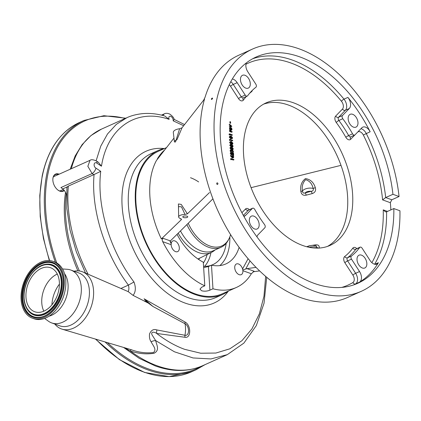 <?xml version="1.0" encoding="UTF-8"?>
<svg xmlns="http://www.w3.org/2000/svg" width="421" height="421" viewBox="0 0 421 421"><rect width="100%" height="100%" fill="white"/><g stroke="black" fill="none" stroke-linecap="round" stroke-linejoin="round"><path stroke-width="0.63" d="M231.266 126.579L229.345 127.047L229.324 126.7L231.276 126.111L229.777 124.721L229.219 124.974L229.192 124.627L229.75 124.374L231.818 126.284L231.266 126.579M231.824 126.332L229.345 127.047M229.777 124.721L229.75 124.374M230.624 126.268L229.219 124.974M229.903 126.795L229.882 126.453M233.929 159.827L231.482 158.943L231.518 159.491L230.961 159.743L230.624 158.775L231.182 158.522L233.908 159.512L233.371 160.08L231.513 159.406M231.518 159.491L231.224 159.18L230.666 159.433M231.224 159.18L231.182 158.522M232.239 157.044L230.929 155.528L232.218 156.675L232.913 155.533L233.818 156.949L233.055 157.728L232.239 157.044L231.682 157.291L230.371 155.775L231.061 155.333M232.497 157.975L233.492 157.722L232.497 157.975L231.682 157.291M231.945 155.775L232.913 155.533M233.045 157.412L233.534 156.828L232.945 155.854L232.455 156.465L233.297 157.412M231.613 156.544L232.355 155.781M232.955 157.37L232.387 156.107M230.929 155.528L230.371 155.775M233.534 156.828L232.976 157.08M231.755 154.623L230.776 153.128L231.518 152.344L233.323 154.575L233.223 152.918L233.502 153.018L233.655 155.444L231.561 152.676L231.055 153.249L231.755 154.623L231.203 154.87L230.219 153.381L230.961 152.597M232.439 153.649L231.882 153.902L231.003 152.923M233.018 155.575L231.882 153.902M233.655 155.444L233.16 155.665M233.223 152.918L232.666 153.17L232.692 153.644M230.776 153.128L230.219 153.381M230.55 152.591L231.518 152.344M231.376 151.802L230.608 150.492L231.255 149.702L231.839 150.323L232.518 149.987L233.476 151.539L232.745 152.434L233.197 151.428L232.56 150.313L232.055 151.202L231.271 150.023L230.887 150.586L231.376 151.802L230.819 152.055L230.05 150.739L230.697 149.955M231.776 151.102L231.218 151.35L230.713 150.276M232.055 151.202L231.218 151.35M233.197 151.428L232.639 151.681L232.003 150.565M232.529 152.223L232.639 151.681M232.187 152.686L233.134 152.391L232.187 152.686L232.771 152.113M232.518 149.987L231.75 150.155M230.608 150.492L230.05 150.739M230.366 149.96L231.255 149.702M233.302 148.792L232.95 149.56L231.945 149.466L230.44 147.755L230.808 146.961L231.792 147.045L233.302 148.792M231.924 149.145L232.755 149.239L233.024 148.681L232.508 147.745L230.982 147.292L230.719 147.845L231.924 149.145M232.95 149.56L231.387 149.713L229.882 148.003L230.808 146.961M232.408 149.276L231.95 147.997L230.776 147.492M231.945 149.466L231.387 149.713M230.44 147.755L229.882 148.003M233.024 148.681L232.466 148.929M232.508 147.745L231.95 147.997M231.813 147.361L231.255 147.613M233.129 146.05L232.776 146.818L231.776 146.724L230.266 145.013L230.634 144.219L231.624 144.303L233.129 146.05M231.755 146.403L232.587 146.497L232.85 145.94L232.334 145.003L230.808 144.545L230.545 145.103L231.755 146.403M232.776 146.818L232.008 147.129M231.218 146.971L229.708 145.261L230.634 144.219M232.234 146.534L231.776 145.256L230.608 144.75M231.776 146.724L231.34 146.918M230.266 145.013L229.708 145.261M232.85 145.94L232.292 146.187M232.334 145.003L231.776 145.256M231.639 144.619L231.082 144.871M232.96 143.308L232.602 144.077L231.603 143.982L230.092 142.272L230.461 141.477L231.45 141.556L232.96 143.308M231.582 143.661L232.413 143.756L232.676 143.198L232.16 142.261L230.634 141.803L230.371 142.361L231.582 143.661M232.602 144.077L231.834 144.382M231.045 144.229L229.534 142.519L230.461 141.477M232.06 143.793L231.603 142.514L230.434 142.009M231.603 143.982L231.171 144.177M230.092 142.272L229.534 142.519M232.676 143.198L232.118 143.445M232.16 142.261L231.603 142.514M231.466 141.877L230.913 142.13M232.613 137.825L232.26 138.593L231.255 138.498L229.75 136.783L230.119 135.994L231.103 136.072L232.613 137.825M231.234 138.177L232.066 138.272L232.334 137.709L231.818 136.778L230.292 136.32L230.029 136.878L231.234 138.177M232.26 138.593L230.697 138.746L229.192 137.035L230.119 135.994M231.718 138.309L231.261 137.025L230.087 136.525M231.255 138.498L230.697 138.746M229.75 136.783L229.192 137.035M232.334 137.709L231.776 137.962M231.818 136.778L231.261 137.025M231.124 136.393L230.566 136.646M232.376 135.152L229.929 134.262L229.966 134.815L229.408 135.062L229.071 134.094L229.629 133.841L232.355 134.831L231.818 135.399L229.961 134.725M229.966 134.815L229.671 134.504L229.113 134.752M229.671 134.504L229.629 133.841M231.618 132.247L229.629 131.526L229.608 131.205L230.461 131.063L230.092 130.31L229.587 130.305L230.145 130.052L230.803 131.131L232.16 131.678L231.618 132.247M232.176 131.999L230.187 131.278L229.629 131.526M229.903 131.31L229.534 130.557M230.187 131.278L230.166 130.957M230.04 130.1L229.419 128.731L229.745 127.826L230.303 127.574L230.976 127.542L231.124 129.873L231.797 129.189L231.413 127.837L232.039 129.236L231.639 130.178L230.413 129.636L229.977 128.484L230.387 127.526L229.745 127.826L230.419 127.795M231.124 129.873L231.508 129.879M230.345 127.958L230.75 127.773L230.219 128.552L230.876 129.752L230.508 127.816M231.176 129.889L230.761 128.326M231.639 130.178L230.355 130.342M230.24 128.71L230.219 128.41M231.797 129.189L231.24 129.436M231.318 128.079L231.018 128.21M229.977 128.484L229.419 128.731M230.413 129.636L229.855 129.884M231.097 130.178L230.54 130.426M231.413 127.837L231.008 128.016M230.171 123.327L229.808 121.853L230.366 121.606L230.729 123.074L230.171 123.327M230.729 123.074L229.892 123.227M230.45 122.974L230.366 121.606M232.724 140.635L230.276 139.751L230.308 140.298L229.75 140.546L229.419 139.577L229.977 139.33L232.702 140.314L232.166 140.888L230.303 140.214M230.308 140.298L230.019 139.988L229.461 140.235M230.019 139.988L229.977 139.33M239.112 247.338A52.33 32.575 -114.2 0 1 225.845 263.941A52.33 32.575 -114.2 0 1 211.484 265.156L208.416 266.53L203.648 267.624M256.036 267.382L246.927 268.63L254.11 271.229L251.342 273.755A78.101 48.62 -114.2 0 1 236.402 287.454L222.462 293.716A78.101 48.62 -114.2 0 1 194.955 293.763A78.101 48.62 -114.2 0 1 139.162 222.556A78.101 48.62 -114.2 0 1 158.475 151.218L166.516 147.608M236.402 287.454A78.101 48.62 -114.2 0 1 212.968 288.78L209.9 290.158C207.121 291.279 204.369 291.479 201.643 290.758L199.975 289.153L201.727 287.196L204.795 285.822A78.101 48.62 -114.2 0 1 162.695 241.638C162.001 240.191 162.138 239.091 163.106 238.339L170.4 240.901L170.142 241.559L170 241.296M178.636 216.936A6.636 2.421 -0.8 0 1 185.003 214.436L181.493 206.843L178.499 206.59L178.636 216.936A6.636 2.421 -0.8 0 0 180.63 218.631L181.367 219.646L161.354 238.928L163.216 238.297M161.354 238.928A78.101 48.62 -114.2 0 1 156.423 160.501L173.968 138.088M157.196 159.512L157.475 158.659A78.101 48.62 -114.2 0 1 164.695 149.929M174.894 240.928A5.857 3.647 -114.2 0 1 179.078 246.269A5.857 3.647 -114.2 0 1 177.63 251.621A5.857 3.647 -114.2 0 1 175.568 251.626A5.857 3.647 -114.2 0 1 171.136 244.696L171.258 243.127A5.857 3.647 -114.2 0 1 172.831 240.933A5.857 3.647 -114.2 0 1 174.894 240.928M242.575 268.966L242.901 270.698A5.857 3.647 -114.2 0 1 241.222 274.66A5.857 3.647 -114.2 0 1 239.16 274.666A5.857 3.647 -114.2 0 1 234.971 269.324A5.857 3.647 -114.2 0 1 236.423 263.972A5.857 3.647 -114.2 0 1 238.486 263.972A5.857 3.647 -114.2 0 1 242.575 268.966L248.106 258.726M217.568 184.445C216.61 184.261 216.441 183.724 217.057 182.835C218.01 183.019 218.183 183.556 217.568 184.445L217.425 184.487M211.81 99.403C211.131 99.319 211.237 98.882 212.137 98.098C212.81 98.177 212.7 98.614 211.81 99.403L211.426 99.409M212.137 98.098L212.516 98.093M204.532 99.035A132.773 82.653 65.8 0 0 210.363 191.718L211.142 193.96A132.773 82.653 65.8 0 0 300.689 297.594A132.773 82.653 65.8 0 0 347.457 297.515L361.397 291.258A132.773 82.653 65.8 0 0 399.95 210.779L393.835 208.563L386.583 211.816L385.404 211.795L383.231 209.869L387.488 211.41M390.862 209.895A132.773 82.653 65.8 0 0 390.346 202.696L382.6 199.886L385.689 197.56L391.804 199.775L399.055 196.518A132.773 82.653 65.8 0 0 299.378 48.936A132.773 82.653 65.8 0 0 252.616 49.015A132.773 82.653 65.8 0 0 219.783 170.284A132.773 82.653 65.8 0 0 314.629 291.337A132.773 82.653 65.8 0 0 361.397 291.258M252.616 49.015L238.675 55.272A132.773 82.653 65.8 0 0 205.059 97.262L203.685 100.119L182.004 127.821L176.946 139.735L174.32 141.167M183.498 217.499A2.479 0.905 179.2 0 0 186.214 217.673A2.479 0.905 179.2 0 0 187.755 216.815A2.479 0.905 179.2 0 0 187.05 216.194A2.479 0.905 179.2 0 0 184.335 216.02A2.479 0.905 179.2 0 0 182.793 216.883A2.479 0.905 179.2 0 0 183.498 217.499M302.567 245.438A78.101 48.62 65.8 0 0 330.08 245.39A78.101 48.62 65.8 0 0 349.388 174.052A78.101 48.62 65.8 0 0 293.6 102.845A78.101 48.62 65.8 0 0 266.088 102.892A78.101 48.62 65.8 0 0 246.78 174.231A78.101 48.62 65.8 0 0 302.567 245.438M327.517 246.401A78.101 48.62 65.8 0 0 343.815 174.215A78.101 48.62 65.8 0 0 288.58 105.103A78.101 48.62 65.8 0 0 263.63 104.134M245.79 88.121A7.031 4.373 65.8 0 0 248.269 88.115A7.031 4.373 65.8 0 0 250.006 81.695A7.031 4.373 65.8 0 0 244.985 75.285A7.031 4.373 65.8 0 0 242.512 75.291A7.031 4.373 65.8 0 0 240.77 81.711A7.031 4.373 65.8 0 0 245.79 88.121M353.472 127.137A7.031 4.373 65.8 0 0 355.95 127.131A7.031 4.373 65.8 0 0 357.687 120.711A7.031 4.373 65.8 0 0 352.666 114.301A7.031 4.373 65.8 0 0 350.188 114.307A7.031 4.373 65.8 0 0 348.451 120.727A7.031 4.373 65.8 0 0 353.472 127.137M362.334 267.988A7.031 4.373 65.8 0 0 364.812 267.988A7.031 4.373 65.8 0 0 366.549 261.567A7.031 4.373 65.8 0 0 361.528 255.158A7.031 4.373 65.8 0 0 359.05 255.163A7.031 4.373 65.8 0 0 357.313 261.583A7.031 4.373 65.8 0 0 362.334 267.988M254.652 228.977A7.031 4.373 65.8 0 0 257.131 228.971A7.031 4.373 65.8 0 0 258.868 222.551A7.031 4.373 65.8 0 0 253.847 216.141A7.031 4.373 65.8 0 0 251.369 216.147A7.031 4.373 65.8 0 0 249.632 222.567A7.031 4.373 65.8 0 0 254.652 228.977M359.518 282.138A124.027 77.206 65.8 0 0 378.395 262.693A7.81 4.863 -114.2 0 1 376.884 264.083A7.81 4.863 -114.2 0 1 370.148 260.604L362.123 248.211A2.342 1.458 65.8 0 0 360.923 247.164A2.342 1.458 65.8 0 0 360.102 247.164A2.342 1.458 65.8 0 0 359.713 247.485A97.625 60.777 -114.2 0 1 351.424 256.026A2.342 1.458 65.8 0 0 351.509 259.147L359.539 271.534A7.81 4.863 -114.2 0 1 359.518 282.138L355.619 283.891A124.027 77.206 -114.2 0 1 354.119 284.754M360.95 128.7A7.81 4.863 -114.2 0 1 361.618 128.889A7.81 4.863 -114.2 0 1 366.254 133.51A124.027 77.206 -114.2 0 1 385.689 197.56L392.935 194.302A124.027 77.206 65.8 0 0 299.884 56.919A124.027 77.206 65.8 0 0 256.2 56.993A124.027 77.206 65.8 0 0 225.53 170.273A124.027 77.206 65.8 0 0 314.129 283.354A124.027 77.206 65.8 0 0 357.813 283.275A124.027 77.206 65.8 0 0 393.835 208.563M232.339 78.969A7.81 4.863 -114.2 0 1 233.187 79.19A7.81 4.863 -114.2 0 1 237.17 82.674L245.201 95.067A2.342 1.458 65.8 0 0 247.222 96.109A2.342 1.458 65.8 0 0 247.606 95.793A97.625 60.777 -114.2 0 1 255.894 87.252A2.342 1.458 65.8 0 0 255.81 84.132L247.78 71.738A7.81 4.863 -114.2 0 1 246.327 62.929M361.797 127.831A7.81 4.863 -114.2 0 1 362.77 127.142A7.81 4.863 -114.2 0 1 365.517 127.137A7.81 4.863 -114.2 0 1 370.154 131.757A124.027 77.206 65.8 0 0 347.899 97.404A7.81 4.863 -114.2 0 1 349.283 108.518L342.473 115.533A2.342 1.458 65.8 0 0 342.789 118.733A97.625 60.777 -114.2 0 1 352.561 133.82A2.342 1.458 65.8 0 0 354.698 135.052A2.342 1.458 65.8 0 0 354.987 134.846L361.797 127.831M256.942 236.865A7.81 4.863 -114.2 0 1 258.036 234.76L264.846 227.745A2.342 1.458 65.8 0 0 264.53 224.546A97.625 60.777 -114.2 0 1 254.758 209.453A2.342 1.458 65.8 0 0 253.447 208.221A2.342 1.458 65.8 0 0 252.621 208.227A2.342 1.458 65.8 0 0 252.332 208.432L245.522 215.447A7.81 4.863 -114.2 0 1 244.554 216.136A7.81 4.863 -114.2 0 1 243.859 216.352M203.564 266.309A47.641 29.659 65.8 0 0 211.063 265.346M211.558 265.172A47.641 29.659 65.8 0 0 212.773 264.677A47.641 29.659 65.8 0 0 226.193 243.301M198.633 181.919A47.641 29.659 65.8 0 0 190.518 177.725M214.994 249.979A35.896 22.345 -114.2 0 1 211.574 252.332A35.896 22.345 -114.2 0 1 198.507 252.553A35.896 22.345 -114.2 0 1 178.188 233.192M186.877 224.593A35.148 21.876 65.8 0 0 208.658 247.29A35.148 21.876 65.8 0 0 221.036 247.269A35.148 21.876 65.8 0 0 228.592 239.57L229.145 238.444A34.243 21.318 65.8 0 0 230.592 234.644M188.229 223.256A34.243 21.318 65.8 0 0 209.721 245.964A34.243 21.318 65.8 0 0 229.145 238.444M164.764 148.397A78.885 49.104 65.8 0 0 158.154 150.507A78.885 49.104 65.8 0 0 138.651 222.556A78.885 49.104 65.8 0 0 194.997 294.474A78.885 49.104 65.8 0 0 222.783 294.426A78.885 49.104 65.8 0 0 228.75 290.89M183.645 125.721L173.178 120.822C173.278 118.79 172.436 117.27 170.642 116.259C168.947 116.007 168.447 117.038 169.142 119.364C136.115 107.913 107.439 127.773 101.466 166.2L96.941 163.19C93.978 161.043 92.899 166.3 95.93 168.142L100.74 171.342C96.446 205.648 109.87 250.195 133.967 281.991C136.03 287.49 135.736 291.958 133.089 295.389L143.84 300.82L144.95 301.041L147.666 302.788L144.082 298.794L185.061 322.028C191.271 325.228 191.218 338.595 184.982 337.274L156.691 333.458C155.238 332.274 150.607 330.864 151.955 334.753L155.644 340.578C156.765 345.204 159.927 350.351 154.002 353.282C146.192 354.461 138.272 353.693 130.242 350.977L124.353 347.667M131.331 349.74L131.326 349.74C138.572 352.419 145.924 353.361 153.381 352.566C157.186 349.53 152.849 345.567 151.144 341.82C149.718 339.905 149.187 337.263 149.544 333.906C151.255 330.08 153.702 328.759 156.88 329.948A7.81 5.457 -81.9 0 0 156.691 333.458C165.979 340.657 175.31 345.951 184.677 349.341L200.706 353.224L215.868 353.045L229.824 348.814L241.922 340.715L251.921 328.906L259.357 313.861L263.967 296.226L265.651 276.392M54.856 324.07A30.459 20.413 -70.1 0 0 62.203 329.201A30.459 20.413 -70.1 0 0 73.564 328.117A30.459 20.413 -70.1 0 0 93.067 299.426A30.459 20.413 -70.1 0 0 82.937 271.971A30.459 20.413 -70.1 0 0 74.012 271.203M156.88 329.948L184.94 335.279A24.439 16.377 -70.1 0 0 185.003 323.723L152.96 306.483L144.082 298.794M147.634 302.61L152.96 306.483M143.84 300.82L147.613 302.762M133.089 295.389L128.179 291.616C129.058 289.706 129.121 287.543 128.379 285.122L121.095 288.39M82.937 271.971L128.179 291.616M162.759 115.449L164.343 113.844C165.816 113.065 167.616 113.144 169.742 114.075C172.531 116.096 174.01 117.912 174.178 119.517L173.178 120.822M66.507 194.812A7.81 4.863 65.8 0 0 62.708 188.918L60.929 187.555L92.125 173.547L87.842 166.306L90.036 160.317L53.404 176.767A8.983 5.589 -114.2 0 1 53.425 176.757M79.422 270.987A109.734 68.313 -114.2 0 1 66.265 194.055M62.534 268.961L67.297 269.298A28.118 18.84 109.9 0 1 70.786 270.035L78.874 272.966A28.118 18.84 109.9 0 1 89.41 293.732A28.118 18.84 109.9 0 1 59.719 325.833L51.625 322.902A28.118 18.84 109.9 0 1 48.478 321.234L44.61 318.439M70.786 270.035A28.118 18.84 109.9 0 1 81.321 290.8A28.118 18.84 109.9 0 1 51.625 322.902M64.539 273.624A24.876 16.672 109.9 0 1 68.102 287.501A24.876 16.672 109.9 0 1 49.136 316.145M64.287 190.476A9.373 5.836 -114.2 0 1 57.493 189.718A9.373 5.836 -114.2 0 1 52.841 179.357A9.373 5.836 -114.2 0 1 53.014 177.741A9.373 5.836 -114.2 0 1 59.145 174.189M58.44 174.505A8.983 5.589 65.8 0 0 55.44 174.568A8.983 5.589 65.8 0 0 52.999 178.067A8.983 5.589 65.8 0 0 52.841 179.488M57.393 189.634A8.983 5.589 65.8 0 0 62.803 190.955A8.983 5.589 65.8 0 0 63.976 190.108M52.972 261.336L54.498 261.888A30.228 20.255 109.9 0 1 65.823 284.212A30.228 20.255 109.9 0 1 33.906 318.723L32.38 318.171A30.228 20.255 109.9 0 1 21.05 295.847A30.228 20.255 109.9 0 1 52.972 261.336A30.228 20.255 109.9 0 1 64.297 283.659A30.228 20.255 109.9 0 1 32.38 318.171M59.824 191.008A8.983 5.589 -114.2 0 1 59.814 191.023L63.324 189.439M43.852 311.182A23.392 15.677 109.9 0 1 41.747 300.199A23.392 15.677 109.9 0 1 57.303 274.055M59.408 285.038A23.392 15.677 109.9 0 1 34.706 311.745A23.392 15.677 109.9 0 1 25.939 294.468A23.392 15.677 109.9 0 1 50.641 267.761A23.392 15.677 109.9 0 1 59.408 285.038M51.925 304.82A25.749 17.256 109.9 0 1 59.429 284.112M85.531 273.087L76.359 251.942L70.044 230.119L66.844 208.469L66.897 187.85L67.297 186.856L68.323 186.103L93.799 174.662L92.125 173.547A4.684 2.137 -56.4 0 0 95.93 168.142M131.673 349.84L62.203 329.201M151.144 341.82A7.81 6.01 158.6 0 1 155.644 340.578L174.394 351.772L193.065 357.955L210.942 358.934L227.314 354.64L243.885 343.099L256.321 325.586L264.03 303.241L266.725 277.302M131.31 349.735A7.81 1.158 -73.2 0 0 130.242 350.977A129.647 80.706 -114.2 0 0 157.054 365.76A129.647 80.706 -114.2 0 0 202.717 365.686C188.208 371.985 172.368 372.053 155.191 365.891L139.193 358.324L123.574 347.436M128.379 285.122L128.4 285.112C104.571 253.268 90.899 209.358 94.078 174.526L93.799 174.662M96.125 160.785L100.745 146.161L107.529 133.946L116.333 124.358L126.926 117.696C130.994 115.733 136.125 114.386 142.303 113.665C149.576 112.986 157.07 113.765 164.785 116.001L169.142 119.364M184.982 337.274A7.81 5.62 -82.5 0 1 184.94 335.279C189.692 336.305 189.734 326.143 185.003 323.723A7.81 4.699 120.7 0 1 185.061 322.028M128.4 285.112L133.967 281.991M94.078 174.526L100.74 171.342M90.036 160.317C91.136 159.354 93.288 159.585 96.477 161.006L96.477 161.006A4.684 2.137 123.6 0 1 96.941 163.19M101.466 166.2L98.377 162.269L96.477 161.006M219.82 265.609A52.288 32.549 65.8 0 0 229.85 236.839M313.15 188.434C312.114 183.819 309.619 180.893 305.662 179.651C302.725 182.709 301.657 186.561 302.457 191.208L300.836 191.323C300.036 185.84 301.583 181.593 305.472 178.593C310.366 179.33 313.645 182.335 315.303 187.608A2.342 0.395 -23.9 0 1 313.15 188.434C313.698 190.139 313.04 191.102 311.172 191.318A4.294 1.9 173.5 0 0 305.22 192.871C303.73 193.528 302.81 192.976 302.457 191.208A6.636 2.936 -6.5 0 1 313.15 188.434M316.629 248.122L316.855 247.327A2.342 1.337 -159 0 0 318.508 248.085M307.193 246.859L309.788 245.664L312.592 245.332L316.171 245.796L316.855 247.327A6.636 2.421 179.2 0 0 308.961 247.269M391.804 199.775L390.346 202.696M399.055 196.518L392.935 194.302M306.172 195.165L312.124 193.618A2.342 0.642 75.3 0 0 311.172 191.318L305.22 192.871A2.342 0.647 -104.7 0 1 306.172 195.165C303.136 195.744 301.357 194.465 300.836 191.323M312.124 193.618C315.087 192.639 316.15 190.634 315.303 187.608M315.171 245.548A2.342 0.753 81.6 0 0 315.35 244.885C318.355 244.617 319.607 245.706 319.113 248.153M312.329 245.338L315.35 244.885M309.346 245.785L306.698 246.732M179.614 128.752A6.636 2.936 -6.5 0 0 173.32 132.431L174.415 141.988L175.51 141.988L179.614 128.752L182.004 127.821M181.488 219.22L181.367 219.646L181.03 218.804M178.541 209.842L178.409 203.969L181.246 204.411L187.413 213.826L185.003 214.436M340.999 165.348L251.069 187.661M242.906 269.893L246.927 268.63M250.027 260.931L245.843 268.777M212.926 198.817L170.4 240.901M209.5 192.55L187.413 213.826M204.795 285.822L203.306 262.194A52.33 32.575 -114.2 0 1 177.025 234.339M212.968 288.78L211.484 265.156M259.599 270.898L253.142 271.808M170.21 241.222L171.258 243.127M170.142 241.559L171.242 243.922M374.848 264.283L378.395 262.693M386.583 211.816A124.027 77.206 -114.2 0 1 374.616 264.235M252.642 58.772A124.027 77.206 -114.2 0 1 292.632 60.177A124.027 77.206 -114.2 0 1 343.994 99.156A7.81 4.863 -114.2 0 1 345.378 110.27L349.283 108.518M354.856 134.957L350.667 139.283A4.684 2.915 -114.2 0 1 348.43 139.693A4.684 2.915 -114.2 0 1 345.815 137.235A2.342 0.274 150.5 0 1 348.662 135.573A2.342 1.458 65.8 0 0 349.967 136.804A2.342 1.458 65.8 0 0 350.793 136.804L354.698 135.052M246.348 96.504A95.283 59.314 65.8 0 0 243.375 100.119A4.684 2.915 -114.2 0 1 240.954 100.756A4.684 2.915 -114.2 0 1 238.56 98.661A2.342 0.442 147.1 0 1 241.296 96.819A2.342 1.458 65.8 0 0 242.491 97.861A2.342 1.458 65.8 0 0 243.317 97.861L247.222 96.109M210.968 252.626A47.641 29.659 -114.2 0 1 204.643 266.34M180.467 230.934A35.148 21.876 65.8 0 0 200.854 250.795A35.148 21.876 65.8 0 0 213.231 250.774L221.036 247.269M158.154 150.507L151.171 153.644A78.885 49.104 65.8 0 0 131.662 225.693A78.885 49.104 65.8 0 0 188.013 297.61A78.885 49.104 65.8 0 0 215.799 297.563L222.783 294.426M228.198 291.3A83.158 51.767 -114.2 0 1 184.924 303.015A83.158 51.767 -114.2 0 1 122.869 213.652A83.158 51.767 -114.2 0 1 164.09 148.539M65.529 192.365A108.95 67.823 65.8 0 0 77.89 270.85M55.33 262.225A136.678 85.084 -114.2 0 1 46.868 173.705A136.678 85.084 -114.2 0 1 84.016 120.443L103.903 115.707L125.768 118.212M125.195 118.469A135.899 84.6 65.8 0 0 47.957 173.862A135.899 84.6 65.8 0 0 56.746 262.946M49.325 260.557L43.41 238.386L40.2 216.478L39.784 195.465L42.174 175.957C47.878 149.36 60.34 131.52 79.558 122.448A136.678 85.084 65.8 0 0 42.405 175.71A136.678 85.084 65.8 0 0 49.641 260.583M58.693 267.393C61.955 271.534 63.503 277.076 63.329 284.017C63.129 299.057 51.815 315.45 40.648 317.187A28.554 19.134 109.9 0 1 22.513 295.61A28.554 19.134 109.9 0 1 36.469 266.735A28.554 19.134 109.9 0 1 58.693 267.393A28.554 19.134 109.9 0 1 63.376 283.943M21.834 295.626A29.133 19.524 109.9 0 1 43.668 262.188A29.133 19.524 109.9 0 1 63.513 283.88A29.133 19.524 109.9 0 1 41.684 317.318A29.133 19.524 109.9 0 1 21.834 295.626M40.753 317.166A28.433 19.056 109.9 0 1 22.797 295.658A28.433 19.056 109.9 0 1 36.643 266.946A28.433 19.056 109.9 0 1 58.761 267.472M45.184 264.377A26.702 17.892 109.9 0 1 45.289 264.356A26.702 17.892 109.9 0 1 62.245 284.538A26.702 17.892 109.9 0 1 49.199 311.54A26.702 17.892 109.9 0 1 28.412 310.93A26.702 17.892 109.9 0 1 28.349 310.845M45.289 264.356L45.079 264.399A26.586 17.814 109.9 0 1 61.966 284.491A26.586 17.814 109.9 0 1 48.973 311.372A26.586 17.814 109.9 0 1 28.281 310.766A26.586 17.814 109.9 0 1 23.923 295.21M24.065 295A26.007 17.429 109.9 0 1 43.558 265.141A26.007 17.429 109.9 0 1 61.282 284.512A26.007 17.429 109.9 0 1 41.79 314.366A26.007 17.429 109.9 0 1 24.065 295M95.899 339.21A136.678 85.084 65.8 0 0 191.534 371.811L195.997 369.812A136.678 85.084 -114.2 0 1 105.066 341.936M107.392 342.626A135.899 84.6 65.8 0 0 200.938 366.444M88.084 274.187A115.591 71.954 -114.2 0 1 68.323 186.103M62.708 188.918L67.297 186.856M71.312 168.726A115.591 71.954 -114.2 0 1 101.45 129.131L126.926 117.691M199.58 258.21A38.9 24.218 -114.2 0 1 198.649 259.462M203.359 263.025A45.3 28.202 65.8 0 0 207.153 254.5M356.082 248.979L356.198 248.922A2.342 1.458 65.8 0 0 355.813 249.237L359.713 247.485M341.799 287.406A121.685 75.748 65.8 0 0 352.887 282.554A5.468 3.405 65.8 0 0 352.903 275.134L344.873 262.741A4.684 2.915 -114.2 0 1 344.704 256.505A95.283 59.314 65.8 0 0 352.793 248.169A2.342 1.731 -143.5 0 0 355.813 249.237A97.625 60.777 -114.2 0 1 347.52 257.778L351.424 256.026M344.704 256.505A2.342 1.816 -127.7 0 0 347.52 257.778A2.342 1.458 65.8 0 0 347.609 260.899L351.509 259.147M344.873 262.741A2.342 0.442 147.1 0 1 347.609 260.899L355.634 273.287L359.539 271.534M248.606 210.037L248.722 209.979A2.342 1.458 65.8 0 0 248.427 210.184L252.332 208.432M241.901 212.716L245.506 209.005A2.342 1.779 -135.9 0 0 248.427 210.184L243.349 215.42M243.791 216.226L245.522 215.447M230.771 81.737A7.81 4.863 -114.2 0 1 233.266 84.426L237.17 82.674M238.56 98.661L230.534 86.273A2.342 0.442 147.1 0 1 233.266 84.426L241.296 96.819L245.201 95.067M345.815 137.235A95.283 59.314 65.8 0 0 336.274 122.506A4.684 2.915 -114.2 0 1 335.648 116.107L342.457 109.086A2.342 1.779 -135.9 0 0 345.378 110.27L338.573 117.285L342.473 115.533M335.648 116.107A2.342 1.779 -135.9 0 0 338.573 117.285A2.342 1.458 65.8 0 0 338.884 120.485L342.789 118.733M336.274 122.506A2.342 0.605 143.5 0 1 338.884 120.485A97.625 60.777 -114.2 0 1 348.662 135.573L352.561 133.82M382.6 199.886A121.685 75.748 65.8 0 0 363.323 135.015L370.154 131.757M342.457 109.086A5.468 3.405 65.8 0 0 341.484 101.308A2.342 0.731 140.6 0 1 343.994 99.156L347.899 97.404M352.903 275.134A2.342 0.442 147.1 0 1 355.634 273.287A7.81 4.863 -114.2 0 1 355.619 283.891A2.342 1.826 -121 0 1 352.887 282.554M352.793 248.169A4.684 2.915 -114.2 0 1 356.829 248.637M245.506 209.005A4.684 2.915 -114.2 0 1 249.353 209.695M230.534 86.273A5.468 3.405 65.8 0 0 229.24 84.753M243.375 100.119A2.342 1.731 36.5 0 1 243.164 97.972L243.317 97.861M252.326 90.362A4.684 2.915 -114.2 0 1 251.463 91.778A95.283 59.314 65.8 0 0 249.479 93.42M251.463 91.778A2.342 1.816 52.3 0 1 251.29 91.41M341.484 101.308A121.685 75.748 65.8 0 0 245.953 64.239M350.667 139.283A2.342 1.779 44.1 0 1 350.656 136.899L350.793 136.804M363.323 135.015A5.468 3.405 65.8 0 0 357.666 132.083M371.88 262.667A121.685 75.748 65.8 0 0 383.231 209.869M209.9 290.158L208.416 266.53M251.342 273.755L242.901 270.698M171.136 244.696L162.695 241.638M157.475 158.659L157.78 158.77M231.555 150.234L232.113 149.987M211.574 252.332L197.97 258.999M161.475 115.128L164.337 113.844M79.558 122.448L84.016 120.443M45.079 264.399C34.417 266.13 24.102 281.212 23.876 295.132C23.697 301.578 25.165 306.788 28.281 310.766L28.412 310.93M95.404 339.068L119.453 359.639L144.629 372.459L169.226 376.627L191.534 371.811M195.997 369.812L205.043 364.639M70.186 169.231L75.175 155.923L82.153 144.582L90.989 135.546L101.45 129.131M202.717 365.686L227.314 354.64M184.54 124.574L174.131 119.375M356.198 248.922L360.102 247.164M248.722 209.979L252.621 208.227"/></g></svg>
